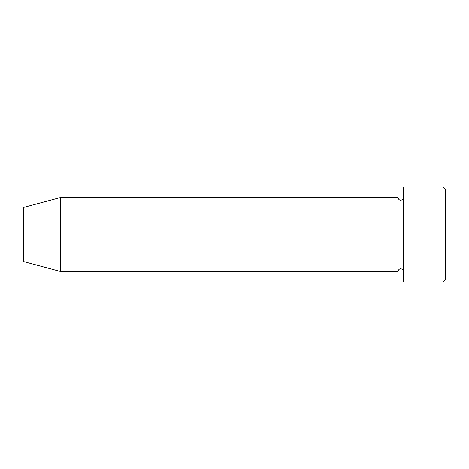 <?xml version="1.0" encoding="UTF-8"?>
<svg xmlns="http://www.w3.org/2000/svg" width="469" height="469" viewBox="0 0 469 469"><rect width="100%" height="100%" fill="white"/><g stroke="black" fill="none" stroke-linecap="round" stroke-linejoin="round"><path stroke-width="0.7" d="M442.912 187.014L445.55 189.652L445.55 279.348L442.912 281.986L442.912 187.014L403.34 187.014L403.34 281.986L442.912 281.986M398.064 197.566L398.064 271.434L60.384 271.434L60.384 197.566L398.064 197.566C398.457 200.21 400.661 200.322 400.702 200.204C402.302 200.046 403.182 199.167 403.34 197.566M60.384 197.566L23.45 207.462L23.45 261.538L60.384 271.434M403.34 271.434C403.182 269.833 402.302 268.954 400.702 268.796C400.661 268.678 398.457 268.79 398.064 271.434"/></g></svg>
